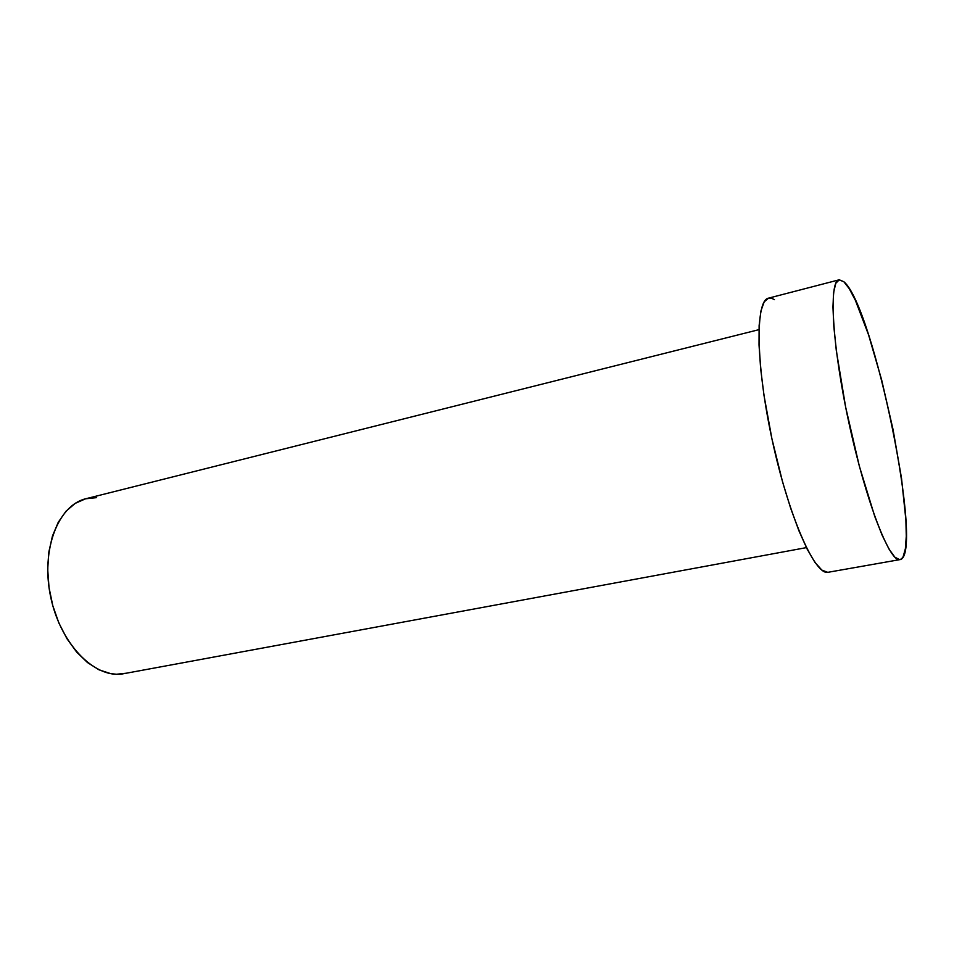 <?xml version="1.0" encoding="UTF-8"?>
<svg xmlns="http://www.w3.org/2000/svg" width="954" height="954" viewBox="0 0 954 954"><rect width="100%" height="100%" fill="white"/><g stroke="black" fill="none" stroke-linecap="round" stroke-linejoin="round"><path stroke-width="1.43" d="M758.955 329.655L86.063 498.68C58.325 504.952 40.748 549.421 50.538 596.31C59.995 643.246 93.921 678.211 122.148 673.977L806.404 547.62M839.043 279.844L768.53 298.149C755.258 300.128 755.711 364.058 772.096 439.615C788.326 515.196 814.585 574.904 827.762 572.34L899.61 559.664C889.355 561.739 865.576 500.146 848.917 422.861C832.138 345.587 828.621 281.025 839.043 279.844L843.825 281.704C873.602 305.745 924.796 556.313 899.968 559.628M827.762 572.34L821.859 570.098L814.907 562.335L807.167 549.134L798.951 530.841L790.627 508.124L782.578 481.937L771.929 438.864L763.999 395.421L760.648 368.614L759.026 344.99L759.122 325.564L760.898 311.052L764.19 301.846L768.542 298.149M768.793 298.089L771.512 298.22L774.469 299.663M843.825 281.704L849.275 288.704L855.368 300.295L868.545 334.794L881.627 379.799L893.051 429.55L901.506 478.204L905.883 519.882L906.276 536.279L905.37 548.777L903.14 556.742L901.542 558.865L899.61 559.664L894.828 557.148L888.961 549.003L882.176 535.301L874.758 516.436L859.351 466.196L845.638 407.084L836.3 350.476L833.832 326.542L832.949 306.938L833.641 292.389L835.787 283.314L839.258 279.796L843.825 281.704M126.166 673.226L116.507 674.239L110.736 673.643L99.025 669.827L87.494 662.565L76.642 652.059L66.959 638.703L58.886 623.045L52.816 605.742L49.024 587.581L47.7 569.359L48.869 551.913L52.458 536.005L58.254 522.279L65.957 511.272L75.211 503.378L85.574 498.799L96.628 497.63"/></g></svg>

